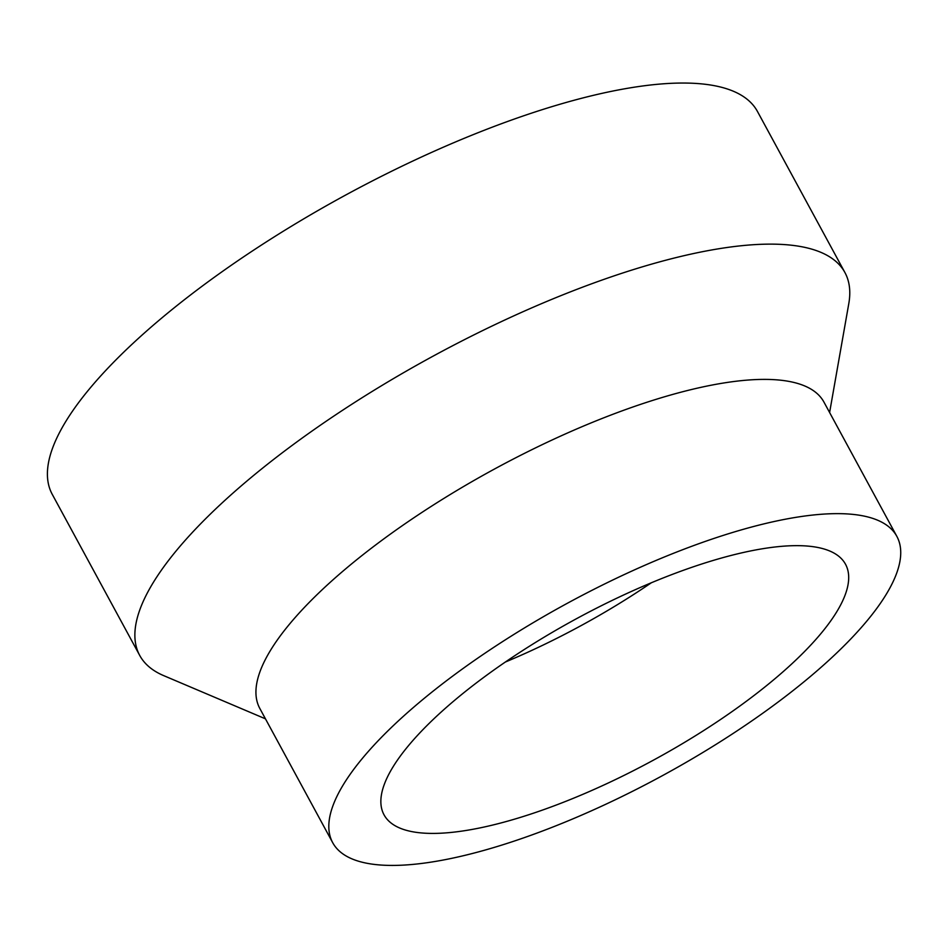 <?xml version="1.0" encoding="UTF-8"?>
<svg xmlns="http://www.w3.org/2000/svg" width="948" height="948" viewBox="0 0 948 948"><rect width="100%" height="100%" fill="white"/><g stroke="black" fill="none" stroke-linecap="round" stroke-linejoin="round"><path stroke-width="1.42" d="M829.607 412.522L848.792 303.621A401.217 123.039 151.5 0 0 844.929 272.55L757.452 111.461A401.217 123.039 151.5 0 0 679.361 83.069A401.217 123.039 151.5 0 0 255.818 248.72A401.217 123.039 151.5 0 0 52.259 494.358L139.723 655.447A401.217 123.039 151.5 0 0 163.66 675.616L265.452 718.833M844.929 272.55A401.217 123.039 151.5 0 0 766.825 244.157A401.217 123.039 151.5 0 0 343.283 409.809A401.217 123.039 151.5 0 0 139.723 655.447M896.855 536.378L823.966 402.13A320.981 98.426 151.5 0 0 761.493 379.413A320.981 98.426 151.5 0 0 422.654 511.944A320.981 98.426 151.5 0 0 259.811 708.44L332.701 842.689A320.981 98.426 151.5 0 0 661.74 776.033A320.981 98.426 151.5 0 0 896.855 536.378A320.981 98.426 151.5 0 0 834.382 513.662A320.981 98.426 151.5 0 0 495.543 646.18A320.981 98.426 151.5 0 0 332.701 842.689M794.412 545.669A262.56 80.509 151.5 0 0 517.241 654.073A262.56 80.509 151.5 0 0 384.035 814.818A262.56 80.509 151.5 0 0 653.196 760.284A262.56 80.509 151.5 0 0 845.521 564.25A262.56 80.509 151.5 0 0 794.412 545.669M505.343 662.036A262.56 80.509 151.5 0 0 651.323 582.783"/></g></svg>
